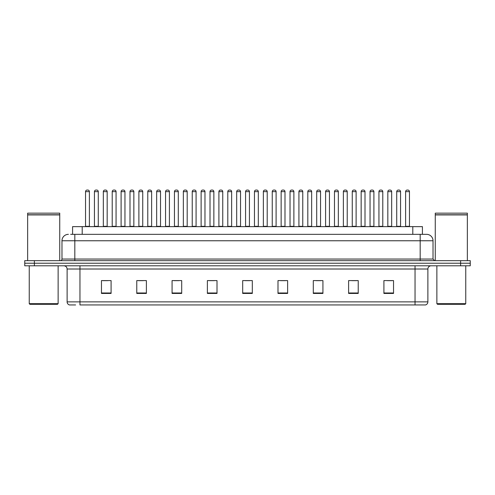 <?xml version="1.0" encoding="UTF-8"?>
<svg xmlns="http://www.w3.org/2000/svg" width="495" height="495" viewBox="0 0 495 495"><rect width="100%" height="100%" fill="white"/><g stroke="black" fill="none" stroke-linecap="round" stroke-linejoin="round"><path stroke-width="0.74" d="M72.579 234.339L72.579 226.636L422.421 226.636L422.421 234.339M75.611 304.951L69.591 304.951M427.884 301.87C427.791 303.41 427.024 304.437 425.57 304.951L415.045 304.951L415.045 301.87L427.884 301.87L427.884 269.008A3.211 3.211 0 0 1 431.089 265.796M69.43 304.951A3.211 3.211 0 0 1 67.116 301.87L67.116 269.008C66.93 267.053 65.86 265.988 63.911 265.796M34.378 260.661L470.25 260.661L470.25 263.229L24.75 263.229L24.75 265.796L34.378 265.796L34.378 263.229L24.75 263.229L24.75 260.661L34.378 260.661L34.378 263.229L470.25 263.229L470.25 265.796L34.378 265.796M393.537 293.43L393.537 280.591L383.91 280.591L383.91 293.43L393.537 293.43M358.232 293.43L358.232 280.591L348.604 280.591L348.604 293.43L358.232 293.43M322.926 293.43L322.926 280.591L313.298 280.591L313.298 293.43L322.926 293.43M287.62 293.43L287.62 280.591L277.992 280.591L277.992 293.43L287.62 293.43M111.09 293.43L111.09 280.591L101.463 280.591L101.463 293.43L111.09 293.43M146.396 293.43L146.396 280.591L136.768 280.591L136.768 293.43L146.396 293.43M181.702 293.43L181.702 280.591L172.074 280.591L172.074 293.43L181.702 293.43M217.008 293.43L217.008 280.591L207.38 280.591L207.38 293.43L217.008 293.43M252.314 293.43L252.314 280.591L242.686 280.591L242.686 293.43L252.314 293.43M415.045 304.951L79.955 304.951L79.955 301.87L415.045 301.87L415.045 269.008L67.116 269.008M316.218 280.659L321.032 280.659M351.784 280.659L356.598 280.659M387.344 280.659L392.158 280.659M209.527 280.659L214.341 280.659M173.968 280.659L178.782 280.659M138.402 280.659L143.216 280.659M102.842 280.659L107.656 280.659M280.659 280.659L285.473 280.659M245.093 280.659L249.907 280.659M70.797 234.339L426.498 234.339M70.649 234.339L74.819 234.339L74.819 240.762L61.98 240.762L61.98 259.052A1.603 1.603 0 0 1 60.378 260.661M68.403 234.339A6.416 6.416 0 0 0 61.98 240.762M426.597 234.339A6.416 6.416 0 0 1 433.02 240.762L433.02 259.052L434.622 260.661M89.391 191.652L85.542 191.652A1.603 1.603 0 0 1 87.145 190.049L87.788 190.049A1.603 1.603 0 0 1 89.391 191.652L89.391 226.314A0.322 0.322 0 0 0 89.713 226.636M85.542 191.652L85.542 226.314A0.322 0.322 0 0 1 85.22 226.636M94.434 191.652A1.603 1.603 0 0 1 96.036 190.049L96.68 190.049A1.603 1.603 0 0 1 98.282 191.652L94.434 191.652L94.434 226.314A0.322 0.322 0 0 1 94.112 226.636M98.282 191.652L98.282 226.314A0.322 0.322 0 0 0 98.604 226.636M107.174 191.652L103.325 191.652A1.603 1.603 0 0 1 104.928 190.049L105.571 190.049A1.603 1.603 0 0 1 107.174 191.652L107.174 226.314A0.322 0.322 0 0 0 107.495 226.636M103.325 191.652L103.325 226.314A0.322 0.322 0 0 1 103.003 226.636M124.957 191.652L121.102 191.652A1.603 1.603 0 0 1 122.71 190.049L123.348 190.049A1.603 1.603 0 0 1 124.957 191.652L124.957 226.314A0.322 0.322 0 0 0 125.278 226.636M121.102 191.652L121.102 226.314A0.322 0.322 0 0 1 120.78 226.636M142.739 191.652L138.885 191.652A1.603 1.603 0 0 1 140.487 190.049L141.131 190.049A1.603 1.603 0 0 1 142.739 191.652L142.739 226.314A0.322 0.322 0 0 0 143.055 226.636M138.885 191.652L138.885 226.314A0.322 0.322 0 0 1 138.563 226.636M160.516 191.652L156.667 191.652A1.603 1.603 0 0 1 158.27 190.049L158.914 190.049A1.603 1.603 0 0 1 160.516 191.652L160.516 226.314A0.322 0.322 0 0 0 160.838 226.636M156.667 191.652L156.667 226.314A0.322 0.322 0 0 1 156.346 226.636M112.21 191.652A1.603 1.603 0 0 1 113.819 190.049L114.463 190.049A1.603 1.603 0 0 1 116.065 191.652L112.21 191.652L112.21 226.314A0.322 0.322 0 0 1 111.895 226.636M116.065 191.652L116.065 226.314A0.322 0.322 0 0 0 116.387 226.636M129.993 191.652A1.603 1.603 0 0 1 131.602 190.049L132.239 190.049A1.603 1.603 0 0 1 133.848 191.652L129.993 191.652L129.993 226.314A0.322 0.322 0 0 1 129.671 226.636M133.848 191.652L133.848 226.314A0.322 0.322 0 0 0 134.17 226.636M147.776 191.652A1.603 1.603 0 0 1 149.379 190.049L150.022 190.049A1.603 1.603 0 0 1 151.625 191.652L147.776 191.652L147.776 226.314A0.322 0.322 0 0 1 147.454 226.636M151.625 191.652L151.625 226.314A0.322 0.322 0 0 0 151.946 226.636M57.488 304.314L29.886 304.314L29.242 303.67L58.132 303.67L57.488 304.314M29.242 265.796L29.242 303.67M58.132 265.796L58.132 303.67M27.64 214.923L59.734 214.923L27.64 214.923L27.64 260.661M59.734 214.923L59.734 260.661M59.573 214.762L27.8 214.762M59.734 214.601L59.734 213.159L27.64 213.159L27.64 214.601M465.114 304.314L437.512 304.314L436.868 303.67L465.758 303.67L465.114 304.314M436.868 265.796L436.868 303.67M465.758 265.796L465.758 303.67M435.266 214.923L467.36 214.923L435.266 214.923L435.266 260.661M467.36 214.923L467.36 260.661M467.2 214.762L435.427 214.762M467.36 214.601L467.36 213.159L435.266 213.159L435.266 214.601M178.299 191.652L174.45 191.652A1.603 1.603 0 0 1 176.053 190.049L176.696 190.049A1.603 1.603 0 0 1 178.299 191.652L178.299 226.314A0.322 0.322 0 0 0 178.621 226.636M174.45 191.652L174.45 226.314A0.322 0.322 0 0 1 174.129 226.636M196.082 191.652L192.227 191.652A1.603 1.603 0 0 1 193.836 190.049L194.479 190.049A1.603 1.603 0 0 1 196.082 191.652L196.082 226.314A0.322 0.322 0 0 0 196.404 226.636M192.227 191.652L192.227 226.314A0.322 0.322 0 0 1 191.912 226.636M213.865 191.652L210.01 191.652A1.603 1.603 0 0 1 211.619 190.049L212.256 190.049A1.603 1.603 0 0 1 213.865 191.652L213.865 226.314A0.322 0.322 0 0 0 214.187 226.636M210.01 191.652L210.01 226.314A0.322 0.322 0 0 1 209.688 226.636M165.559 191.652A1.603 1.603 0 0 1 167.162 190.049L167.805 190.049A1.603 1.603 0 0 1 169.408 191.652L165.559 191.652L165.559 226.314A0.322 0.322 0 0 1 165.237 226.636M169.408 191.652L169.408 226.314A0.322 0.322 0 0 0 169.729 226.636M183.342 191.652A1.603 1.603 0 0 1 184.944 190.049L185.588 190.049A1.603 1.603 0 0 1 187.19 191.652L183.342 191.652L183.342 226.314A0.322 0.322 0 0 1 183.02 226.636M187.19 191.652L187.19 226.314A0.322 0.322 0 0 0 187.512 226.636M201.119 191.652A1.603 1.603 0 0 1 202.727 190.049L203.365 190.049A1.603 1.603 0 0 1 204.973 191.652L201.119 191.652L201.119 226.314A0.322 0.322 0 0 1 200.797 226.636M204.973 191.652L204.973 226.314A0.322 0.322 0 0 0 205.295 226.636M231.641 191.652L227.793 191.652A1.603 1.603 0 0 1 229.395 190.049L230.039 190.049A1.603 1.603 0 0 1 231.641 191.652L231.641 226.314A0.322 0.322 0 0 0 231.963 226.636M227.793 191.652L227.793 226.314A0.322 0.322 0 0 1 227.471 226.636M249.424 191.652L245.576 191.652A1.603 1.603 0 0 1 247.178 190.049L247.822 190.049A1.603 1.603 0 0 1 249.424 191.652L249.424 226.314A0.322 0.322 0 0 0 249.746 226.636M245.576 191.652L245.576 226.314A0.322 0.322 0 0 1 245.254 226.636M267.207 191.652L263.359 191.652A1.603 1.603 0 0 1 264.961 190.049L265.605 190.049A1.603 1.603 0 0 1 267.207 191.652L267.207 226.314A0.322 0.322 0 0 0 267.529 226.636M263.359 191.652L263.359 226.314A0.322 0.322 0 0 1 263.037 226.636M284.99 191.652L281.135 191.652A1.603 1.603 0 0 1 282.744 190.049L283.381 190.049A1.603 1.603 0 0 1 284.99 191.652L284.99 226.314A0.322 0.322 0 0 0 285.312 226.636M281.135 191.652L281.135 226.314A0.322 0.322 0 0 1 280.813 226.636M302.773 191.652L298.918 191.652A1.603 1.603 0 0 1 300.521 190.049L301.164 190.049A1.603 1.603 0 0 1 302.773 191.652L302.773 226.314A0.322 0.322 0 0 0 303.089 226.636M298.918 191.652L298.918 226.314A0.322 0.322 0 0 1 298.596 226.636M218.901 191.652A1.603 1.603 0 0 1 220.504 190.049L221.147 190.049A1.603 1.603 0 0 1 222.756 191.652L218.901 191.652L218.901 226.314A0.322 0.322 0 0 1 218.58 226.636M222.756 191.652L222.756 226.314A0.322 0.322 0 0 0 223.072 226.636M236.684 191.652A1.603 1.603 0 0 1 238.287 190.049L238.93 190.049A1.603 1.603 0 0 1 240.533 191.652L236.684 191.652L236.684 226.314A0.322 0.322 0 0 1 236.363 226.636M240.533 191.652L240.533 226.314A0.322 0.322 0 0 0 240.855 226.636M254.467 191.652A1.603 1.603 0 0 1 256.07 190.049L256.713 190.049A1.603 1.603 0 0 1 258.316 191.652L254.467 191.652L254.467 226.314A0.322 0.322 0 0 1 254.145 226.636M258.316 191.652L258.316 226.314A0.322 0.322 0 0 0 258.637 226.636M272.244 191.652A1.603 1.603 0 0 1 273.853 190.049L274.496 190.049A1.603 1.603 0 0 1 276.099 191.652L272.244 191.652L272.244 226.314A0.322 0.322 0 0 1 271.928 226.636M276.099 191.652L276.099 226.314A0.322 0.322 0 0 0 276.42 226.636M290.027 191.652A1.603 1.603 0 0 1 291.635 190.049L292.273 190.049A1.603 1.603 0 0 1 293.882 191.652L290.027 191.652L290.027 226.314A0.322 0.322 0 0 1 289.705 226.636M293.882 191.652L293.882 226.314A0.322 0.322 0 0 0 294.203 226.636M320.55 191.652L316.701 191.652A1.603 1.603 0 0 1 318.304 190.049L318.947 190.049A1.603 1.603 0 0 1 320.55 191.652L320.55 226.314A0.322 0.322 0 0 0 320.871 226.636M316.701 191.652L316.701 226.314A0.322 0.322 0 0 1 316.379 226.636M338.332 191.652L334.484 191.652A1.603 1.603 0 0 1 336.086 190.049L336.73 190.049A1.603 1.603 0 0 1 338.332 191.652L338.332 226.314A0.322 0.322 0 0 0 338.654 226.636M334.484 191.652L334.484 226.314A0.322 0.322 0 0 1 334.162 226.636M356.115 191.652L352.261 191.652A1.603 1.603 0 0 1 353.869 190.049L354.513 190.049A1.603 1.603 0 0 1 356.115 191.652L356.115 226.314A0.322 0.322 0 0 0 356.437 226.636M352.261 191.652L352.261 226.314A0.322 0.322 0 0 1 351.945 226.636M373.898 191.652L370.043 191.652A1.603 1.603 0 0 1 371.652 190.049L372.289 190.049A1.603 1.603 0 0 1 373.898 191.652L373.898 226.314A0.322 0.322 0 0 0 374.22 226.636M370.043 191.652L370.043 226.314A0.322 0.322 0 0 1 369.722 226.636M391.675 191.652L387.826 191.652A1.603 1.603 0 0 1 389.429 190.049L390.072 190.049A1.603 1.603 0 0 1 391.675 191.652L391.675 226.314A0.322 0.322 0 0 0 391.997 226.636M387.826 191.652L387.826 226.314A0.322 0.322 0 0 1 387.505 226.636M409.458 191.652L405.609 191.652A1.603 1.603 0 0 1 407.212 190.049L407.855 190.049A1.603 1.603 0 0 1 409.458 191.652L409.458 226.314A0.322 0.322 0 0 0 409.78 226.636M405.609 191.652L405.609 226.314A0.322 0.322 0 0 1 405.287 226.636M307.81 191.652A1.603 1.603 0 0 1 309.412 190.049L310.056 190.049A1.603 1.603 0 0 1 311.658 191.652L307.81 191.652L307.81 226.314A0.322 0.322 0 0 1 307.488 226.636M311.658 191.652L311.658 226.314A0.322 0.322 0 0 0 311.98 226.636M325.592 191.652A1.603 1.603 0 0 1 327.195 190.049L327.839 190.049A1.603 1.603 0 0 1 329.441 191.652L325.592 191.652L325.592 226.314A0.322 0.322 0 0 1 325.271 226.636M329.441 191.652L329.441 226.314A0.322 0.322 0 0 0 329.763 226.636M343.375 191.652A1.603 1.603 0 0 1 344.978 190.049L345.621 190.049A1.603 1.603 0 0 1 347.224 191.652L343.375 191.652L343.375 226.314A0.322 0.322 0 0 1 343.054 226.636M347.224 191.652L347.224 226.314A0.322 0.322 0 0 0 347.546 226.636M361.152 191.652A1.603 1.603 0 0 1 362.761 190.049L363.398 190.049A1.603 1.603 0 0 1 365.007 191.652L361.152 191.652L361.152 226.314A0.322 0.322 0 0 1 360.83 226.636M365.007 191.652L365.007 226.314A0.322 0.322 0 0 0 365.329 226.636M378.935 191.652A1.603 1.603 0 0 1 380.537 190.049L381.181 190.049A1.603 1.603 0 0 1 382.79 191.652L378.935 191.652L378.935 226.314A0.322 0.322 0 0 1 378.613 226.636M382.79 191.652L382.79 226.314A0.322 0.322 0 0 0 383.105 226.636M396.718 191.652A1.603 1.603 0 0 1 398.32 190.049L398.964 190.049A1.603 1.603 0 0 1 400.566 191.652L396.718 191.652L396.718 226.314A0.322 0.322 0 0 1 396.396 226.636M400.566 191.652L400.566 226.314A0.322 0.322 0 0 0 400.888 226.636M82.207 234.339L82.207 226.636M412.793 234.339L412.793 226.636M415.045 265.796L415.045 269.008L427.884 269.008M67.116 301.87L79.955 301.87L79.955 265.796M460.622 265.796L460.622 260.661M252.314 292.984L242.686 292.984M217.008 292.984L207.38 292.984M181.702 292.984L172.074 292.984M146.396 292.984L136.768 292.984M111.09 292.984L101.463 292.984M287.62 292.984L277.992 292.984M322.926 292.984L313.298 292.984M358.232 292.984L348.604 292.984M393.537 292.984L383.91 292.984M74.819 260.661L74.819 259.052L433.02 259.052M61.98 259.052L74.819 259.052L74.819 240.762L420.181 240.762L420.181 260.661M433.02 240.762L420.181 240.762L420.181 234.339M85.542 226.314L89.391 226.314M94.434 226.314L98.282 226.314M103.325 226.314L107.174 226.314M121.102 226.314L124.957 226.314M138.885 226.314L142.739 226.314M156.667 226.314L160.516 226.314M112.21 226.314L116.065 226.314M129.993 226.314L133.848 226.314M147.776 226.314L151.625 226.314M174.45 226.314L178.299 226.314M192.227 226.314L196.082 226.314M210.01 226.314L213.865 226.314M165.559 226.314L169.408 226.314M183.342 226.314L187.19 226.314M201.119 226.314L204.973 226.314M227.793 226.314L231.641 226.314M245.576 226.314L249.424 226.314M263.359 226.314L267.207 226.314M281.135 226.314L284.99 226.314M298.918 226.314L302.773 226.314M218.901 226.314L222.756 226.314M236.684 226.314L240.533 226.314M254.467 226.314L258.316 226.314M272.244 226.314L276.099 226.314M290.027 226.314L293.882 226.314M316.701 226.314L320.55 226.314M334.484 226.314L338.332 226.314M352.261 226.314L356.115 226.314M370.043 226.314L373.898 226.314M387.826 226.314L391.675 226.314M405.609 226.314L409.458 226.314M307.81 226.314L311.658 226.314M325.592 226.314L329.441 226.314M343.375 226.314L347.224 226.314M361.152 226.314L365.007 226.314M378.935 226.314L382.79 226.314M396.718 226.314L400.566 226.314"/></g></svg>
